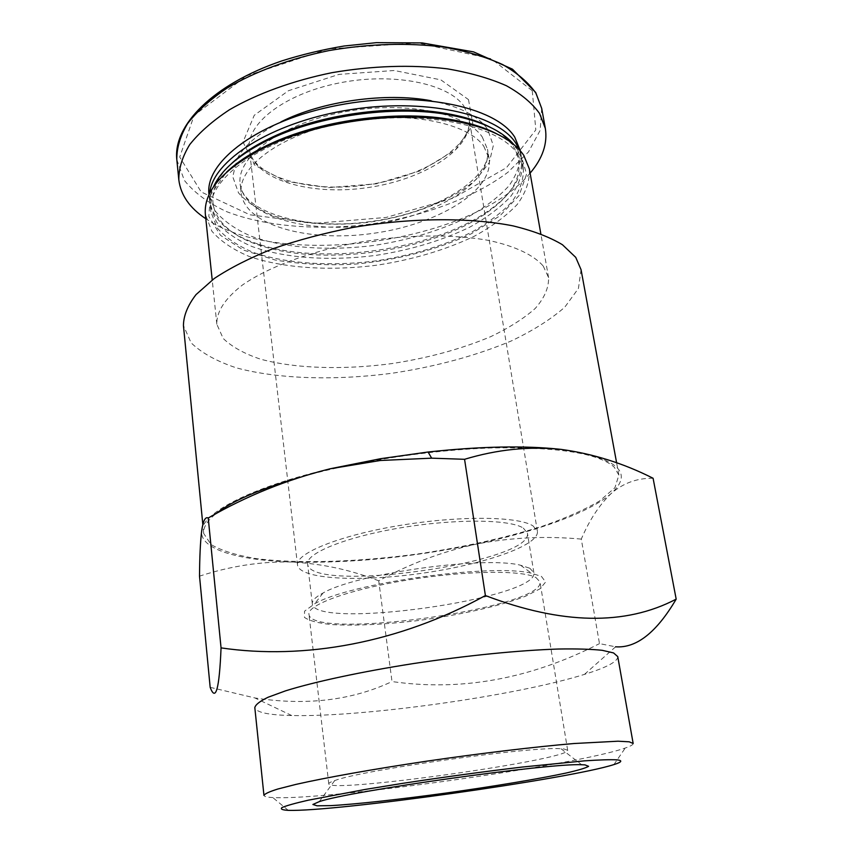 <?xml version="1.0" encoding="UTF-8"?>
<svg xmlns="http://www.w3.org/2000/svg" width="853" height="853" viewBox="0 0 853 853"><rect width="100%" height="100%" fill="white"/><g stroke="black" fill="none" stroke-linecap="round" stroke-linejoin="round"><path stroke-width="0.64" stroke-dasharray="4.26 3.2" d="M543.244 266.051L548.586 277.641C548.82 287.866 544.353 298.155 535.194 308.477C523.731 318.574 508.942 327.947 490.848 336.604C461.313 349.005 428.206 358.015 391.527 363.645C343.375 370.01 295.511 368.677 260.538 359.166C244.289 353.728 231.835 346.819 223.177 338.438L216.843 324.268C216.406 311.75 224.893 298.699 242.295 285.126C267.543 267.479 309.031 251.763 356.277 242.774C403.864 234.49 452.666 233.829 489.174 240.535C515.319 246.186 533.754 255.111 543.244 266.051M581.053 269.655L578.441 288.399L564.803 307.155C550.889 319.331 533.061 330.591 511.32 340.944C475.942 355.733 436.459 366.459 392.86 373.134C335.602 380.715 278.547 379.212 236.377 367.856C216.747 361.341 201.66 353.003 191.104 342.831L183.438 325.537M529.361 168.926C529.926 180.825 525.874 192.682 517.217 204.475C506.277 215.937 492.042 226.493 474.524 236.11C445.863 249.812 413.577 259.461 377.666 265.07C330.506 271.233 283.441 268.375 248.905 256.327C232.858 249.545 220.5 241.154 211.843 231.142L205.36 214.455M497.278 134.092C507.876 139.775 515.628 146.258 520.511 153.529L526.589 174.087L519.178 195.412L500.018 215.756L471.378 233.733C437.589 249.737 396.24 260.368 353.995 264.238C325.974 265.56 299.702 264.153 275.167 260.016L243.457 250.089L220.49 235.332L208.804 216.491L210.467 194.836L226.599 172.135M517.75 154.34L523.347 167.785C523.891 179.279 519.999 190.72 511.683 202.118C501.159 213.207 487.447 223.401 470.557 232.72C442.91 245.984 411.743 255.314 377.058 260.73C331.497 266.69 286.064 263.886 252.776 252.189C237.305 245.621 225.405 237.497 217.078 227.815L210.819 211.704C206.159 179.652 261.007 138.815 340.336 123.728C419.569 108.384 498.728 124.175 517.75 154.34M513.964 144.679L516.705 148.305L522.313 161.857C522.868 173.436 518.997 184.962 510.702 196.435C500.21 207.588 486.53 217.846 469.672 227.207C442.067 240.535 410.943 249.908 376.301 255.324C330.793 261.263 285.392 258.384 252.136 246.57C236.676 239.917 224.787 231.717 216.449 221.961L210.19 205.722C209.539 199.666 210.627 193.396 213.474 186.914M490.635 127.481C501.042 133.036 508.665 139.391 513.495 146.535C526.386 169.886 516.715 192.49 484.472 214.37C429.752 251.582 323.895 266.467 261.039 245.771C214.231 231.494 196.03 197.342 231.163 163.947M519.392 149.829L521.418 156.792C523.646 176.55 511.864 195.092 486.082 212.408C430.37 250.324 322.946 265.422 258.949 244.331C229.382 234.788 212.951 220.213 209.646 200.604L209.678 193.354M521.418 156.792L520.383 150.885C520.97 162.624 517.142 174.289 508.9 185.911C498.451 197.192 484.824 207.556 468.02 217.014C440.5 230.47 409.461 239.896 374.894 245.312C329.482 251.23 284.166 248.202 250.953 236.142C235.513 229.372 223.625 221.034 215.297 211.128L209.017 194.644M483.822 146.321L489.078 158.487C494.036 190.912 437.205 224.627 373.209 233.349C309.298 242.604 245.376 225.853 241.207 193.322C237.39 167.113 280.552 134.518 342.394 122.384C404.151 110.016 467.22 122.011 483.822 146.321M530.108 173.138C472.583 242.977 280.338 269.996 205.797 218.72M468.5 99.609L472.967 124.709L455.523 149.851L421.094 170.589L376.386 183.8L328.746 187.607L285.766 181.294L254.951 165.397L243.009 142.056L254.258 115.283L288.431 90.727L339.046 74.382L394.299 70.5L440.841 79.862L468.5 99.609M563.972 748.977L567.661 750.267C570.444 759.746 328.714 793.727 328.778 783.832C328.682 783.033 330.665 781.945 334.717 780.58C361.331 770.131 532.592 746.066 561.05 748.763L563.972 748.977M535.919 577.513L539.992 581.842C545.589 607.976 310.769 640.976 308.957 614.309C307.091 604.969 349.165 589.53 406.956 580.104C464.682 570.604 522.185 569.9 535.919 577.513M541.452 576.415L545.621 582.034L540.024 588.815L525.715 596.151C500.231 606.131 458.082 615.45 415.326 620.888C382.539 624.652 354.581 625.878 331.476 624.577C318.222 623.17 309.223 620.781 304.478 617.401L304.542 611.185L314.746 603.721C349.762 583.175 492.17 563.161 531.504 573.259L541.452 576.415M529.841 568.258L533.861 572.63C539.533 598.614 314.011 630.303 312.305 603.764C311.942 600.619 315.514 597.036 323.02 593.027C355.434 573.781 484.131 555.698 520.597 565.251L529.841 568.258M523.305 528.082L527.41 533.114C533.679 562.681 309.735 594.157 307.613 564.004C305.662 553.405 345.444 537.07 400.217 527.89C454.916 518.624 509.785 519.189 523.305 528.082M533.146 526.002L537.411 531.355C539.331 545.611 482.723 564.846 421.009 573.408C359.316 582.194 299.606 579.304 297.516 565.07C295.362 553.533 338.833 535.631 398.937 525.597C458.967 515.457 518.816 516.225 533.146 526.002M653.089 478.266C637.212 478 623.255 483.065 611.238 493.46C599.424 504.784 589.444 519.989 581.288 539.085L599.488 643.62L615.567 646.798M581.288 539.085C545.088 535.801 509.753 537.55 475.302 544.321C441.044 552.04 408.854 564.217 378.732 580.818L392.007 681.558C461.42 691.538 530.577 678.892 599.488 643.62M378.732 580.818C350.935 569.932 321.89 563.662 291.598 562.02C261.381 561.317 230.683 566.019 199.517 576.148M210.169 687.337L255.058 697.989C306.419 705.857 352.065 700.377 392.007 681.558M633.161 743.485C633.278 744.658 630.644 746.162 625.27 748.017C575.508 765.536 325.441 800.679 272.779 797.555C267.096 797.256 264.153 796.531 263.95 795.369M617.753 656.607C617.796 661.587 606.696 667.504 584.465 674.382C515.777 695.909 363.666 717.277 291.705 715.528C268.439 715.049 256.145 712.415 254.812 707.617M561.039 449.382C617.593 457.794 634.333 472.487 611.238 493.46C589.679 512.61 536.185 531.6 475.302 544.321C410.602 557.563 349.367 563.46 291.598 562.02C237.667 560.24 199.207 549.183 201.703 530.715C203.057 512.557 251.656 486.978 330.09 468.787M296.737 478.213C353.579 461.58 430.669 449.659 493.716 447.9C558.811 446.993 598.977 453.401 614.235 467.145L618.883 475.1L614.896 487.788L599.552 501.02C584.38 509.87 565.262 518.304 542.199 526.312C504.837 537.987 463.531 547.178 418.258 553.896C358.868 561.935 300.096 563.982 256.934 558.726C236.889 555.463 221.588 550.739 211.022 544.545L203.696 533.456C203.067 527.506 207.087 520.97 215.756 513.847M482.254 136.96L487.521 149.275C492.544 182.062 435.883 216.065 372.004 224.776C308.21 234.01 244.363 216.939 240.151 184.035C236.313 157.528 279.347 124.655 341.04 112.5C402.648 100.11 465.631 112.361 482.254 136.96M431.223 100.782C459.234 106.273 478.011 115.731 487.564 129.134L493.333 145.522L489.227 162.699L476.198 179.365C452.197 200.711 410.581 216.673 366.417 222.558C332.403 226.024 301.962 223.944 275.103 216.321C259.088 210.275 246.89 202.46 238.499 192.853L232.762 176.742L237.017 159.021M237.283 158.53C244.534 145.17 259.077 132.961 280.904 121.904M541.698 108.395L540.173 130.317L528.487 151.941L508.079 172.135C474.513 197.491 424.655 215.948 371.887 223.923C318.958 230.8 265.955 226.802 226.695 211.672C208.409 203.195 194.281 192.746 184.323 180.335L176.816 159.671M532.261 90.738L535.823 129.869L506.458 167.7L453.199 198.163L386.078 217.451L315.002 223.347L249.876 214.796L201.201 191.968L179.706 157.037L194.175 115.347L246.762 75.778L328.117 48.973L417.597 42.906L491.232 58.75L532.261 90.738M463.989 106.252L469.065 118.204C473.746 148.518 423.802 179.972 366.801 187.735C309.863 195.987 253.192 179.514 249.343 149.094C245.781 124.325 283.772 94.161 338.14 83.178C392.433 71.983 448.529 83.349 463.989 106.252M548.586 277.641L540.834 233.818M216.843 324.268L212.216 279.997M523.347 167.785L522.313 161.857M210.819 211.704L210.19 205.722M484.472 214.37L486.082 212.408M261.039 245.771L258.949 244.331M209.646 200.604L209.017 194.708M489.078 158.487L487.521 149.275C492.959 177.104 437.024 212.728 371.535 221.396C306.195 231.12 242.604 212.29 240.151 184.035L241.207 193.322M334.717 780.58L319.278 801.628M561.05 748.763L581.693 764.746M567.661 750.267L539.992 581.842M328.778 783.832L308.957 614.309M323.02 593.027L314.746 603.721M520.597 565.251L531.504 573.259M533.861 572.63L527.41 533.114M312.305 603.764L307.613 564.004M537.411 531.355L469.065 118.204C474.097 144.392 424.869 177.168 366.406 184.93C308.061 193.588 251.72 175.633 249.343 149.094L287.77 480.911M297.516 565.07L287.813 481.273M613.925 764.576L625.27 748.017M288.25 810.35L272.779 797.555M584.465 674.382L615.589 646.83M291.705 715.528L255.047 698.031M618.883 475.1L616.612 462.795M203.696 533.456L202.833 524.552"/><path stroke-width="1.28" d="M202.833 524.552L183.438 325.537C183.555 315.663 187.756 305.342 196.041 294.594L214.242 278.504C230.214 267.895 249.737 257.979 272.811 248.767C297.58 240.194 324.257 233.093 352.833 227.463C410.73 217.643 469.704 217.302 513.016 225.874C533.285 230.822 549.759 237.113 562.436 244.726L575.743 257.371L581.053 269.655L616.612 462.795M616.911 759.842C622.903 760.492 621.912 762.07 613.925 764.576C569.431 778.981 334.994 811.928 288.25 810.35C282.204 810.009 280.136 809.06 282.066 807.524C286.469 805.627 295.202 803.195 308.264 800.199L365.436 789.398L402.637 783.363C443.549 777.115 483.395 771.677 522.164 767.06L584.337 760.865C599.467 759.852 610.321 759.511 616.911 759.842M584.923 764.874L588.602 766.314C585.862 767.999 578.355 770.238 566.083 773.042C538.232 778.992 493.055 786.477 446.556 792.981C400.121 799.357 356.191 804.219 330.815 805.627L317.092 805.808L312.891 804.475L319.278 801.628C348.653 791.189 550.58 762.806 581.693 764.746L584.923 764.874M212.216 279.997L205.36 214.455C203.398 190.528 224.211 167.7 267.799 146.002C318.265 121.99 395.334 111.167 450.459 120.326C487.809 126.788 512.226 138.442 523.742 155.31L529.361 168.926L540.834 233.818M226.599 172.135C237.102 162.027 251.368 152.751 269.388 144.285C318.894 120.721 394.374 110.112 448.465 119.121C468.116 122.288 484.387 127.278 497.278 134.092M213.474 186.914C221.396 169.321 240.663 153.209 271.265 138.581C319.534 115.731 392.391 105.495 445.085 114.153C478.533 119.783 501.5 129.965 513.964 144.679M231.163 163.947C241.431 154.094 255.324 145.074 272.821 136.896C320.142 114.483 391.463 104.461 443.133 112.959C462.209 115.997 478.043 120.838 490.635 127.481M209.678 193.354C212.258 160.886 270.582 122.832 347.214 110.208C423.781 97.349 497.299 113.758 515.798 143.144L519.392 149.829M209.017 194.708L209.017 194.644C204.293 161.899 258.832 120.412 337.82 105.292C416.712 89.906 495.646 106.284 514.743 137.141L520.383 150.885M205.797 218.72C189.729 208.057 180.74 195.124 178.831 179.898C178.693 168.489 182.329 156.728 189.707 144.626C199.314 132.524 212.578 120.891 229.489 109.738C257.222 93.659 292.803 80.672 332.03 72.665C372.558 65.777 410.997 64.497 447.356 68.848C469.96 72.708 489.633 78.327 506.373 85.716C521.108 93.926 532.176 103.192 539.586 113.513L545.334 128.398C547.69 143.549 542.615 158.466 530.108 173.138M208.239 517.995C246.176 496.051 286.8 479.642 330.09 468.787L380.31 460.492L431.65 458.168L464.565 459.298C497.15 449.456 529.308 446.151 561.039 449.382C592.888 453.711 623.575 463.339 653.089 478.266L676.184 599.137C625.313 625.814 561.711 624.62 485.4 595.554C399.204 642.991 303.999 660.105 221.055 647.885C219.349 689.075 215.724 702.222 210.169 687.337L199.517 576.148C199.645 556.828 200.37 541.687 201.703 530.715C203.142 520.746 205.317 516.502 208.239 517.995L221.055 647.885M615.567 646.798C636.359 648.365 656.565 632.478 676.184 599.137M464.565 459.298L485.4 595.554M629.237 741.811L633.161 743.485L617.753 656.607L613.542 652.918L602.165 650.306C591.076 649.144 576.489 648.717 558.384 649.026C519.637 650.285 466.388 655.552 413.641 663.527C361.192 671.737 314.49 681.803 285.552 690.845L268.098 697.242C259.93 701.187 255.505 704.642 254.812 707.617L263.95 795.369C264.803 793.759 269.463 791.637 277.918 788.993L295.906 784.408C325.633 777.648 373.443 769.097 426.969 761.143C480.783 753.284 534.906 746.833 574.048 743.517L618.02 741.204L629.237 741.811M330.09 468.787L380.758 458.669L428.067 452.015C480.719 446.3 525.043 445.426 561.039 449.382M215.756 513.847C230.8 501.713 257.798 489.835 296.737 478.213M280.904 121.904C321.976 101.059 386.004 92.071 431.223 100.782M535.897 93.148L541.698 108.395L535.684 92.444L512.44 69.146L473.575 51.884L422.107 42.917L376.429 42.65L344.047 46.019C322.498 49.645 301.77 54.603 281.863 60.894C212.866 84.383 172.956 125.412 176.816 159.671C176.646 147.995 180.228 135.979 187.553 123.621C197.086 111.274 210.254 99.428 227.058 88.083C254.61 71.748 289.999 58.612 329.023 50.572C369.338 43.684 407.606 42.533 443.827 47.107C466.356 51.137 485.965 56.97 502.673 64.583C517.387 73.038 528.465 82.56 535.897 93.148M269.388 144.285L267.799 146.002M448.465 119.121L450.459 120.326M272.821 136.896L271.265 138.581M443.133 112.959L445.085 114.153M545.334 128.398L541.698 108.395M178.831 179.898L176.816 159.671M380.758 458.669L380.299 460.46M428.067 452.015L431.65 458.157"/></g></svg>
